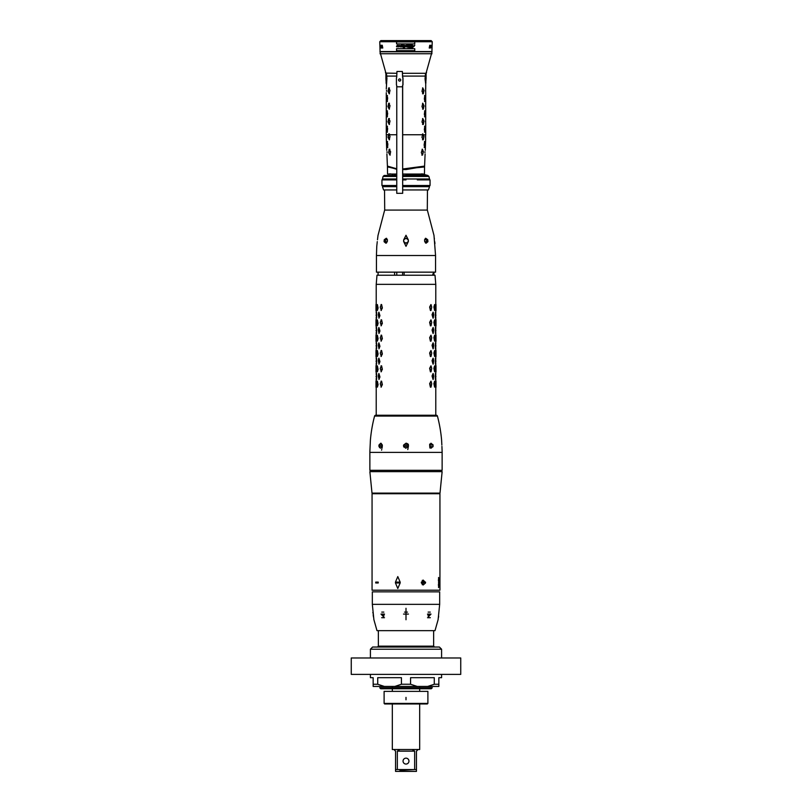 <?xml version="1.0" encoding="UTF-8"?>
<svg xmlns="http://www.w3.org/2000/svg" width="812" height="812" viewBox="0 0 812 812"><rect width="100%" height="100%" fill="white"/><g stroke="black" fill="none" stroke-linecap="round" stroke-linejoin="round"><path stroke-width="1.22" d="M403.747 239.743L403.737 241.702L406 243.194L408.263 241.702L408.253 239.743L406 238.271L403.747 239.743L406 235.267L408.253 239.743A2.466 2.466 0 0 1 408.406 240.22M378.016 235.399L384.655 210.085L427.345 210.085L433.994 235.429M408.416 241.225A2.466 2.466 0 0 1 408.263 241.702L406 246.33L403.737 241.702A2.466 2.466 0 0 1 403.584 241.225M377.489 239.743L378.027 235.267M377.275 241.621L376.788 246.148M377.681 238.089L377.763 237.469M377.854 236.718L377.925 236.13M384.249 239.743L384.076 241.702L387.283 241.702L387.436 239.743L386.248 238.271L384.249 239.743L387.436 239.743M435.557 255.516L435.557 272.152L376.443 272.152L376.443 255.516L435.557 255.516L433.973 235.267M424.717 241.702L426.138 243.194L427.924 241.702L424.717 241.702L424.564 239.743L427.751 239.743L425.752 238.271L424.564 239.743M427.924 241.702L427.751 239.743M434.318 238.129L434.379 238.677M434.948 243.61L434.735 241.702M384.076 241.702L385.862 243.194L387.283 241.702M386.502 243.001A2.466 1.746 90 0 1 385.446 240.585A2.466 1.746 90 0 1 386.695 238.373M425.305 238.373A2.466 1.746 -90 0 1 426.554 240.585A2.466 1.746 -90 0 1 425.498 243.001M406 243.194A2.466 2.466 0 0 1 405.361 243.113M403.594 240.22A2.466 2.466 0 0 1 403.99 239.307M406 238.271A2.466 2.466 0 0 1 406.548 238.332M396.733 76.947L396.946 71.476L402.366 71.476L402.579 76.947A1.096 1.066 -90 0 0 402.884 77.719L402.884 84.935A1.096 1.066 -90 0 0 402.579 85.707L402.579 86.803L396.733 86.803L396.733 85.707A1.096 1.066 -90 0 0 396.429 84.935L396.429 77.719A1.096 1.066 -90 0 0 396.733 76.947M399.656 81.109A1.096 1.066 -90 0 0 400.722 80.012A1.096 1.066 -90 0 0 399.656 78.916A1.096 1.066 -90 0 0 398.59 80.012A1.096 1.066 -90 0 0 399.656 81.109M402.579 86.803L402.671 193.327L402.671 85.707A1.096 1.066 90 0 1 402.985 84.935L402.985 77.719A1.096 1.066 90 0 1 402.671 76.947L402.326 71.476M399.707 81.109A1.096 1.066 90 0 1 398.682 80.012A1.096 1.066 90 0 1 399.707 78.916M402.6 272.152L402.6 275.227M396.763 275.227L396.763 272.152M402.6 193.327L396.763 193.327L396.763 86.803M376.271 383.65L376.22 381.163L376.271 383.65M376.22 387.151L376.271 384.665L376.22 387.151M376.271 368.323L376.22 365.836L376.271 368.323M376.22 371.825L376.271 369.338L376.22 371.825M376.271 352.997L376.22 350.51L376.271 352.997M376.22 356.498L376.271 354.012L376.22 356.498M376.271 337.66L376.22 335.183L376.271 337.66M376.22 341.172L376.271 338.685L376.22 341.172M376.271 322.334L376.22 319.857L376.271 322.334M376.22 325.835L376.271 323.359L376.22 325.835M376.271 307.007L376.22 304.53L376.271 307.007M376.22 310.509L376.271 308.032L376.22 310.509M377.377 387.131L378.098 384.665L377.377 381.183M377.377 371.805L378.098 369.338L377.377 365.857M377.377 356.478L378.098 354.012L377.377 350.53M377.377 341.142L378.098 338.685L377.377 335.204M377.377 325.815L378.098 323.359L377.377 319.877M377.377 310.488L378.098 308.032L377.377 304.551M381.041 387.151L382.361 384.665L381.589 381.163L381.041 381.163M381.041 371.825L382.361 369.338L381.589 365.836L381.041 365.836M381.041 356.498L382.361 354.012L381.589 350.51L381.041 350.51M381.041 341.172L382.361 338.685L381.589 335.183L381.041 335.183M381.041 325.835L382.361 323.359L381.589 319.857L381.041 319.857M381.041 310.509L382.361 308.032L381.589 304.53L381.041 304.53M378.92 379.488L379.945 377.001L378.92 373.5M376.484 379.488L376.484 373.5M376.626 373.5L376.626 379.488M378.92 364.162L379.945 361.675L378.92 358.173M376.484 364.162L376.484 358.173M376.626 358.173L376.626 364.162M378.92 348.835L379.945 346.348L378.92 342.847M376.484 348.835L376.484 342.847M376.626 342.847L376.626 348.835M378.92 333.499L379.945 331.022L378.92 327.52M376.484 333.499L376.484 327.52M376.626 327.52L376.626 333.499M378.92 318.172L379.945 315.695L378.92 312.194M376.484 318.172L376.484 312.194M376.626 312.194L376.626 318.172M435.729 383.65L435.78 381.163L435.729 383.65M435.78 387.151L435.729 384.665L435.78 387.151M435.729 368.323L435.78 365.836L435.729 368.323M435.78 371.825L435.729 369.338L435.78 371.825M435.729 352.997L435.78 350.51L435.729 352.997M435.78 356.498L435.729 354.012L435.78 356.498M435.729 337.66L435.78 335.183L435.729 337.66M435.78 341.172L435.729 338.685L435.78 341.172M435.729 322.334L435.78 319.857L435.729 322.334M435.78 325.835L435.729 323.359L435.78 325.835M435.729 307.007L435.78 304.53L435.729 307.007M435.78 310.509L435.729 308.032L435.78 310.509M434.623 381.183L433.902 383.65L434.623 387.131M434.623 365.857L433.902 368.323L434.623 371.805M434.623 350.53L433.902 352.997L434.623 356.478M434.623 335.204L433.902 337.66L434.623 341.142M434.623 319.877L433.902 322.334L434.623 325.815M434.623 304.551L433.902 307.007L434.623 310.488M430.959 381.163L429.639 383.65L430.411 387.151L430.959 387.151M430.959 365.836L429.639 368.323L430.411 371.825L430.959 371.825M430.959 350.51L429.639 352.997L430.411 356.498L430.959 356.498M430.959 335.183L429.639 337.66L430.411 341.172L430.959 341.172M430.959 319.857L429.639 322.334L430.411 325.835L430.959 325.835M430.959 304.53L429.639 307.007L430.411 310.509L430.959 310.509M433.08 373.5L432.055 375.986L433.08 379.488M435.516 373.5L435.516 379.488M435.374 379.488L435.374 373.5M433.08 358.173L432.055 360.66L433.08 364.162M435.516 358.173L435.516 364.162M435.374 364.162L435.374 358.173M433.08 342.847L432.055 345.333L433.08 348.835M435.516 342.847L435.516 348.835M435.374 348.835L435.374 342.847M433.08 327.52L432.055 329.997L433.08 333.499M435.516 327.52L435.516 333.499M435.374 333.499L435.374 327.52M433.08 312.194L432.055 314.67L433.08 318.172M435.516 312.194L435.516 318.172M435.374 318.172L435.374 312.194M376.22 284.352L376.991 275.227L435.009 275.227L435.78 284.352L376.22 284.352L376.22 304.236M435.993 387.05L435.993 381.264M435.993 371.723L435.993 365.938M435.993 356.397L435.993 350.611M435.993 341.06L435.993 335.285M435.993 325.734L435.993 319.958M432.349 376.088L433.202 373.601L433.73 376.088L433.202 379.387L432.349 376.088M432.349 360.761L433.202 358.275L433.73 360.761L433.202 364.06L432.349 360.761M435.394 360.761L435.709 358.275L435.709 364.06L435.394 360.761M432.349 345.435L433.202 342.948L433.73 345.435L433.202 348.724L432.349 345.435M435.394 345.435L435.709 342.948L435.709 348.724L435.394 345.435M432.349 330.108L433.202 327.622L433.73 330.108L433.202 333.397L432.349 330.108M435.394 330.108L435.709 327.622L435.709 333.397L435.394 330.108M376.007 387.05L376.007 381.264M376.007 371.723L376.007 365.938M376.007 356.397L376.007 350.611M376.007 341.06L376.007 335.285M376.007 325.734L376.007 319.958M378.27 376.088L378.798 373.601L379.651 376.088L379.052 379.387L378.27 376.088M376.139 376.088L376.139 376.9M378.27 360.761L378.798 358.275L379.651 360.761L379.052 364.06L378.27 360.761M376.139 360.761L376.139 361.573M378.27 345.435L378.798 342.948L379.651 345.435L379.052 348.724L378.27 345.435M376.139 345.435L376.139 346.237M378.27 330.108L378.798 327.622L379.651 330.108L379.052 333.397L378.27 330.108M376.139 330.108L376.139 330.91M432.349 314.782L433.202 312.295L433.73 314.782L433.202 318.071L432.349 314.782M435.394 314.782L435.709 312.295L435.709 318.071L435.394 314.782M378.27 314.782L378.798 312.295L379.651 314.782L379.052 318.071L378.27 314.782M376.139 314.782L376.139 315.584M435.993 310.407L435.993 304.632M376.007 310.407L376.007 304.632M434.176 383.751L434.775 381.264L434.775 387.05L434.176 383.751M434.176 368.425L434.775 365.938L434.775 371.723L434.176 368.425M434.176 353.098L434.775 350.611L434.775 356.397L434.176 353.098M434.176 337.772L434.775 335.285L434.775 341.06L434.176 337.772M434.176 322.445L434.775 319.958L434.775 325.734L434.176 322.445M434.176 307.119L434.775 304.632L434.775 310.407L434.176 307.119M429.944 383.751L431.03 381.264L431.73 383.751L431.03 387.05L429.944 383.751M429.944 368.425L431.03 365.938L431.73 368.425L431.03 371.723L429.944 368.425M429.944 353.098L431.03 350.611L431.73 353.098L431.03 356.397L429.944 353.098M429.944 337.772L431.03 335.285L431.73 337.772L431.03 341.06L429.944 337.772M429.944 322.445L431.03 319.958L431.73 322.445L431.03 325.734L429.944 322.445M429.944 307.119L431.03 304.632L431.73 307.119L431.03 310.407L429.944 307.119M376.89 383.751L377.225 381.264L377.824 383.751L377.397 387.05L376.89 383.751M376.89 368.425L377.225 365.938L377.824 368.425L377.397 371.723L376.89 368.425M376.89 353.098L377.225 350.611L377.824 353.098L377.397 356.397L376.89 353.098M376.89 337.772L377.225 335.285L377.824 337.772L377.397 341.06L376.89 337.772M376.89 322.445L377.225 319.958L377.824 322.445L377.397 325.734L376.89 322.445M376.89 307.119L377.225 304.632L377.824 307.119L377.397 310.407L376.89 307.119M380.27 383.751L381.295 381.264L382.056 383.751L381.295 387.05L380.27 383.751M380.27 368.425L381.295 365.938L382.056 368.425L381.295 371.723L380.27 368.425M380.27 353.098L381.295 350.611L382.056 353.098L381.295 356.397L380.27 353.098M380.27 337.772L381.295 335.285L382.056 337.772L381.295 341.06L380.27 337.772M380.27 322.445L381.295 319.958L382.056 322.445L381.295 325.734L380.27 322.445M380.27 307.119L381.295 304.632L382.056 307.119L381.295 310.407L380.27 307.119M435.861 361.573L435.861 360.761M435.861 346.237L435.861 345.435M435.861 330.91L435.861 330.108M435.861 315.584L435.861 314.782M435.394 376.088L435.709 373.601L435.709 379.387L435.394 376.088M435.861 376.9L435.861 376.088M404.132 275.227L404.132 272.152M394.571 272.152L394.571 275.227M433.486 275.227L433.09 273.522L432.563 275.227M437.424 416.069L374.576 416.069A1.096 1.096 0 0 1 375.641 415.247L436.359 415.247A1.096 1.096 0 0 1 437.424 416.069A142.323 142.323 0 0 1 441.586 439.911L441.86 445.027M441.779 443.362L441.809 444.062M441.921 446.356L442.124 451.442A142.323 142.323 0 0 1 442.134 452.375L442.134 470.321L369.866 470.321L369.866 452.375A142.323 142.323 0 0 1 369.876 451.442L370.414 439.911A142.323 142.323 0 0 1 374.576 416.069M370.313 441.789L370.353 441.058M429.7 444.083L429.68 445.006L433.04 445.027L433.08 446.356L433.04 445.027L430.979 443.22L429.68 445.027L429.721 446.356L432.928 446.803M429.903 448.011L429.802 447.28M408.314 444.245L408.365 444.925M403.625 446.356L406 448.153L408.375 446.356L403.625 446.356L403.625 445.027L403.625 446.356L403.625 445.027L408.375 445.027L406 443.22L403.625 445.027A2.466 2.466 0 0 0 403.544 445.473M408.365 446.488L407.766 449.594M380.351 448.051L378.92 446.356L382.279 446.356L382.32 445.027L381.021 443.22L382.32 445.027L378.96 445.027L378.92 446.356L378.96 445.027L380.676 443.271M380.858 448.153L382.279 446.356L382.066 448.204M381.782 449.503L381.559 450.163M408.294 446.6L408.375 445.027A2.466 2.466 0 0 1 408.456 445.463M436.359 415.247L435.78 415.247L435.78 387.446M376.22 387.446L376.22 415.247L375.641 415.247M433.08 446.356L431.142 448.153L429.721 446.356L430.675 448.051M429.863 446.965L429.721 446.356M432.816 444.519L433.04 445.027M405.401 448.082A2.466 2.466 0 0 0 406 448.153L405.472 448.092M379.925 447.828L379.387 447.31M404.071 447.219A2.466 2.466 0 0 1 403.544 445.92M406 443.22A2.466 2.466 0 0 1 406.619 443.301M407.208 443.545A2.466 2.466 0 0 1 407.725 443.931M408.121 444.438A2.466 2.466 0 0 1 408.375 445.027M408.456 445.91A2.466 2.466 0 0 1 407.888 447.26M402.671 185.989L425.782 185.989L425.772 186.648M426.98 186.648L426.98 185.989L427.477 186.648M426.98 185.989L425.782 185.989M393.008 186.648L393.008 185.989L396.763 185.989M392.318 185.989L390.085 185.989L390.085 186.648M384.523 186.648L384.512 185.989L390.085 185.989M427.295 210.085L427.457 189.937L428.442 189.937L402.671 189.937M396.763 189.937L383.558 189.937L382.462 186.648L396.763 186.648M402.671 186.648L429.538 186.648L428.442 189.937M396.763 178.985L382.462 178.985L383.081 176.458L384.177 175.453L396.763 175.453M402.671 175.453L406 175.453L406 174.61L424.615 174.61L427.822 175.453L406 175.453M427.822 175.453L428.919 176.458L429.538 178.985L402.671 178.985M417.317 178.985L417.317 179.899L430.055 179.899L419.682 179.899L419.682 178.985M419.378 178.985L419.378 179.899L417.733 179.899L417.733 178.985M430.055 179.899L430.055 185.512L402.671 185.512M396.763 185.512L381.944 185.512L381.944 179.899L396.763 179.899L394.683 179.899L394.683 178.985M406 179.899L402.671 179.899L406 179.899M394.267 178.985L394.267 179.899L392.622 179.899L392.622 178.985M392.318 178.985L392.318 179.899L381.944 179.899M428.665 40.6L383.335 40.6M406.67 45.37L406.964 46.446L406.467 46.954L405.746 46.365L406 46.954L406.964 46.446L406.67 45.37L407.492 45.533L407.248 46.954L408.842 46.7L409.695 45.553L409.268 47.725L410.263 47.725L410.902 45.553L410.588 47.522L411.714 46.954L412.242 45.482L411.369 47.837L412.374 47.837L414.81 45.188L413.328 46.294L412.455 45.157L406 45.34L406.183 46.751L405.98 45.36L406.599 45.157L412.455 45.157L412.77 46.294M424.524 166.45L402.671 169.535L406 169.576L424.544 166.369M387.456 166.369L396.763 169.332M389.77 173.839L391.546 174.062M424.564 166.663L424.453 174.062L402.671 174.062M396.763 174.062L387.547 174.062L387.436 166.663M420.454 174.062L422.23 173.839M402.671 169.332L424.27 166.886M396.763 169.322L387.476 166.45M387.73 166.886L396.763 169.119M424.138 166.998L402.671 169.16M396.763 168.937L387.862 166.998M426.564 72.319L426.229 73.354M426.087 74.836L426.087 78.916L426.097 73.05L432.045 51.775L379.955 51.775L385.903 73.05L385.913 78.916L385.913 74.836M396.733 73.303L385.944 73.1L386.959 78.916L386.553 74.156M385.436 72.319L385.761 73.354M425.447 74.156L425.041 78.916L425.914 73.303L425.447 74.156L425.914 73.303L402.671 73.303M426.087 78.916L425.041 78.916L425.711 83.91L426.036 78.916M422.819 133.879L421.956 137.289L423.245 139.796L423.955 136.345L422.819 133.879M425.64 133.838L425.589 139.837L425.64 133.838M425.64 87.848L425.701 93.857L425.64 87.848M425.64 103.185L425.701 109.184L425.64 103.185M425.64 118.511L425.701 124.51L425.64 118.511M424.788 95.532L424.331 99.013L425.062 101.51L424.788 95.532M424.788 110.858L424.331 114.34L425.062 116.837L424.788 110.858M424.788 126.185L424.331 129.666L425.062 132.163L424.788 126.185M422.819 87.899L421.976 91.309L423.306 93.816L423.965 90.365L422.819 87.899M422.819 103.225L421.976 106.636L423.306 109.143L423.965 105.692L422.819 103.225M422.819 118.552L421.976 121.962L423.306 124.469L423.965 121.018L422.819 118.552M386.289 88.985L386.877 78.916M386.299 133.838L386.41 139.837L386.299 133.838M388.694 133.879L388.055 137.329L389.242 139.786L390.034 136.375L388.694 133.879M386.36 109.184L386.299 103.175L386.36 109.184M386.36 124.51L386.299 118.511L386.36 124.51M387.212 101.5L387.669 98.019L386.938 95.522L387.212 101.5M387.212 116.826L387.669 113.345L386.938 110.858L387.212 116.826M387.212 132.153L387.669 128.672L386.938 126.185L387.212 132.153M389.181 93.806L390.024 90.396L388.694 87.889L388.034 91.34L389.181 93.806M389.181 109.133L390.024 105.722L388.694 103.215L388.034 106.666L389.181 109.133M389.181 124.459L390.024 121.049L388.694 118.542L388.034 122.003L389.181 124.459M425.102 153.986L424.585 166.105L402.671 168.997M396.763 168.784L387.415 166.105L386.898 153.986M425.711 123.383L425.711 134.965L423.306 134.751L423.702 137.319L422.504 139.786M424.686 141.511L424.108 144.993L424.737 147.49L424.686 141.511M422.372 149.215L421.306 152.615L422.534 155.112L423.407 151.682L422.372 149.215M387.537 147.48L387.862 144.008L387.04 141.511L387.537 147.48M389.943 155.102L390.633 151.712L389.141 149.205L388.643 152.646L389.943 155.102M425.123 78.916L425.924 82.956M386.289 83.91L385.913 78.916L386.959 78.916M386.076 82.956L386.39 78.916M422.565 133.889L423.306 134.751L402.671 134.751M389.496 139.786L388.288 136.345L389.435 133.889M387.436 101.5L386.867 99.023L387.436 95.532M387.009 127.352L386.908 126.418M386.908 131.93L387.009 130.986M387.009 112.026L386.908 111.082M386.908 116.603L387.009 115.659M387.009 96.699L386.908 95.755M386.908 101.277L387.009 100.333M390.196 155.102L388.887 152.636L389.882 149.225M387.76 147.48L387.04 143.998L387.547 141.521M387.151 142.689L387.009 141.755M387.212 147.226L387.283 146.302M422.565 118.562L423.722 121.018L422.565 124.459M422.565 103.236L423.722 105.692L422.565 109.133M422.565 87.899L423.722 90.365L422.565 93.806M424.564 126.185L425.133 128.661L424.564 132.153M424.564 110.858L425.133 113.335L424.564 116.826M424.564 95.532L425.133 98.008L424.564 101.5M424.991 130.986L425.092 131.93M425.092 126.418L424.991 127.352M424.991 115.659L425.092 116.603M425.092 111.082L424.991 112.026M424.991 100.333L425.092 101.277M425.092 95.755L424.991 96.699M422.118 149.225L423.113 152.636L421.804 155.102M424.453 141.521L424.96 143.998L424.24 147.48M424.717 146.302L424.788 147.226M424.991 141.755L424.849 142.689M389.435 124.459L388.278 121.993L389.435 118.562M389.435 109.133L388.278 106.666L389.435 103.236M389.435 93.806L388.278 91.34L389.435 87.899M387.436 132.153L386.867 129.676L387.436 126.185M387.436 116.826L386.867 114.35L387.436 110.858M414.759 41.909L396.55 41.909L396.55 43.909L414.759 43.909L414.759 41.909L414.759 43.909M414.759 48.7L396.55 48.7L396.55 50.669L414.759 50.669L414.759 48.7L414.759 50.669M432.238 41.727L431.913 51.552L380.087 51.552L379.762 41.727L380.858 40.6L431.142 40.6L432.238 41.727L379.762 41.727M407.969 47.573L408.223 46.883L407.969 47.573M409.197 46.984L408.05 46.071L409.197 46.984M429.832 47.715L429.761 45.239L429.223 48.009L430.208 48.009L429.761 45.239M431.04 45.594L430.462 45.888L430.614 47.949L430.786 45.239M430.553 46.883L430.512 47.654M430.593 45.594L430.563 46.538M432.035 45.411L431.943 46.832M431.893 46.538L431.852 45.239L431.893 46.538M431.984 47.36L431.923 46.477M432.075 46.182L432.045 47.066L432.075 46.182M432.106 45.594L432.045 47.654M408.7 45.969L408.213 46.751L408.162 45.827L408.7 45.969L408.162 45.827L408.213 46.751L408.7 45.969L408.162 45.827L408.7 45.969M412.709 46.528L413.267 46.528L412.537 47.583M402.975 45.939L402.498 46.751L402.529 45.655L402.975 45.939M400.702 45.584L400.631 46.751L400.702 45.584M397.504 45.969L397.027 46.771L397.149 45.513L397.504 45.969M379.965 47.472L379.894 45.594L379.965 47.472M403.331 47.685L404.65 47.451L404.944 45.381L402.996 45.157L401.656 46L402.062 44.538L399.646 45.979L399.098 45.157L398.103 45.746L397.484 45.157L396.449 46.314L397.048 46.984L398.854 45.472L398.743 46.68L398.144 46.497L398.601 46.984L399.971 45.979L400.103 46.852L401.635 46.954L401.96 46.02L402.468 46.984L404.244 45.482L404.427 46.649L403.686 47.573L403.229 46.883L403.331 47.685M381.792 48.009L382.777 48.009L382.239 45.239L381.792 48.009M380.858 45.594L381.407 45.594L381.478 47.654L380.94 48.009L381.62 48.009L381.518 45.239L380.858 45.594M380.635 45.239L380.32 48.009L380.635 45.239M380.046 47.472L380.006 45.239L380.046 47.472M379.975 48.009L379.874 45.239L379.975 48.009M396.55 50.669L396.55 48.7M396.55 43.909L396.55 41.909M414.81 45.188L413.409 46.01L414.81 45.188L413.897 46.568M414.536 45.34L413.978 46.254M412.455 45.157L412.892 45.848L412.455 45.157L412.892 45.848L412.455 45.157L411.643 45.492M410.415 45.533L408.121 45.431M405.98 45.36L407.766 45.157M406.599 45.157L407.177 45.452M406.558 45.878L406.964 46.446M407.248 46.954L407.238 45.766M408.842 46.7L407.888 46.812L408.842 46.7M409.268 47.725L409.695 45.553L409.197 46.193M409.684 46.223L409.695 45.553L409.684 46.223M410.902 45.553L410.293 46.213L410.902 45.553M410.811 46.72L410.973 46.142M410.588 47.522L410.75 46.954M411.806 47.603L412.313 45.776L411.552 46.254M412.405 47.603L413.267 46.528L412.405 47.603M408.01 46.335L408.598 46.325M408.659 45.157L408.101 45.655M430.999 46.7L430.969 47.776M431.862 45.888L431.903 45.239L431.852 45.888M431.842 46.71L431.811 47.837M431.903 45.239L431.862 46.182M430.705 45.239L430.908 45.766M392.399 186.648L392.399 185.512M392.399 179.899L392.399 178.985M392.399 175.453L392.399 174.062M419.601 174.062L419.601 174.61M419.601 178.985L419.601 179.899M419.378 174.61L419.378 174.062M417.733 174.062L417.733 174.61M417.317 174.61L417.317 174.062M394.683 174.062L394.683 175.453M394.267 175.453L394.267 174.062M392.622 174.062L392.622 175.453M392.622 185.512L392.622 186.648M381.001 614.075L383.305 616.541L384.482 614.075L381.001 614.075L382.777 614.075A2.466 1.746 -90 0 0 383.883 616.369M381.66 617.699L384.472 617.699L381.66 617.699M438.104 619.698L435.009 630.65L376.991 630.65L373.865 619.566M406 619.759L406 608.289L406 619.759M372.332 604.341L372.332 591.846L439.668 591.846L439.668 604.341L372.332 604.341L373.906 619.759M373.459 616.978L373.337 616.176M373.236 615.435L373.144 614.755M372.931 613.111L372.85 612.38M438.094 619.759L439.668 604.341M438.663 616.176L438.429 617.699M430.34 617.699L427.528 617.699L430.34 617.699M403.534 614.075L408.466 614.075L403.534 614.075M427.518 614.075L428.695 616.541L430.999 614.075L427.518 614.075M428.117 616.369A2.466 1.746 90 0 0 429.223 614.075L430.999 614.075M404.518 612.106L407.482 612.106M428.157 612.106L430.248 612.106M381.752 612.106L383.843 612.106M460.739 657.974L351.261 657.974L351.261 674.396L460.739 674.396L460.739 657.974M384.36 686.444L373.155 686.444L373.155 684.252L377.722 684.252L384.36 686.444L394.794 686.444L401.432 684.252L410.567 684.252L417.206 686.444L394.794 686.444M417.206 686.444L427.64 686.444L434.278 684.252L438.845 684.252L438.845 686.444L427.64 686.444M441.586 674.396L441.586 677.685L438.845 677.685L438.845 686.444M434.278 684.252L434.278 677.685L410.567 677.685L410.567 684.252M401.432 684.252L401.432 677.685L377.722 677.685L377.722 684.252M373.155 686.444L373.155 677.685L370.414 677.685L370.414 674.396M395.241 174.062L395.241 175.453M416.759 174.61L416.759 174.062M395.454 582.113L397.789 576.581L400.164 582.113L395.454 582.113L395.454 582.975L400.164 582.975L400.164 582.113M400.164 582.975L397.789 588.507L395.454 582.975M439.942 590.202L372.058 590.202L372.058 493.747L439.942 493.747L439.942 590.202M439.434 582.113L438.592 577.484L438.592 587.604L439.434 582.113L438.318 580.103M421.327 582.539L425.549 582.539L423.194 580.083L421.327 582.539M421.357 582.113L425.518 582.113M375.712 582.539L378.23 582.975L378.23 582.113L375.712 582.539M375.733 582.113L378.23 582.113M375.733 582.975L378.23 582.975M438.318 584.975L439.434 582.975M421.357 582.975L423.194 585.005L425.518 582.975M422.24 584.701A2.466 2.111 90 0 0 422.24 580.377M397.261 471.64L442.134 471.64L440.002 493.107L371.997 493.107L369.866 471.64L397.261 471.64M406 647.032L439.393 647.032L441.586 649.214L370.414 649.214L372.606 647.032L406 647.032M406 688.738L380.706 688.738L379.722 687.754L432.278 687.754L431.294 688.738L406 688.738M406 703.415L427.894 703.415L427.894 691.367L384.106 691.367L384.106 703.415L406 703.415M406 699.802L406 697.386L406 699.802M427.894 703.415L427.345 703.963L384.655 703.963L384.106 703.415M392.318 686.444L392.318 687.754M392.318 688.738L392.318 691.367M392.318 703.963L392.318 749.506L419.682 749.506L419.682 703.963M419.682 686.444L419.682 687.754M419.682 688.738L419.682 691.367M416.454 771.37L416.454 769.563L416.404 771.4L395.596 771.4L395.545 769.563L395.545 771.37M399.93 770.426L414.658 769.563L397.362 769.573M393.901 749.506L395.545 751.141L395.545 769.563L397.342 769.563L397.342 751.141L414.658 751.141L414.658 769.563L416.454 769.563L416.454 751.141L418.099 749.506M403.046 761.108A2.954 2.954 0 0 0 406 764.062A2.954 2.954 0 0 0 408.954 761.108A2.954 2.954 0 0 0 406 758.154A2.954 2.954 0 0 0 403.046 761.108M414.658 751.141L412.161 749.506L414.658 751.141M399.839 749.506L397.342 751.141L399.839 749.506M442.134 452.375L369.866 452.375M383.081 176.458L396.763 176.458M402.671 176.458L428.919 176.458M379.996 53.734L432.004 53.734M402.671 76.084L425.041 76.084M386.289 123.383L386.289 134.751L396.763 134.751M386.959 76.084L396.733 76.084M378.351 630.65L378.351 646.149L433.649 646.149L433.649 630.65M376.443 255.516L376.768 246.33M376.22 380.869L376.22 378.372M376.22 374.616L376.22 372.119M376.22 365.542L376.22 363.045M376.22 359.29L376.22 356.783M376.22 350.216L376.22 347.719M376.22 343.963L376.22 341.456M376.22 334.889L376.22 332.392M376.22 328.637L376.22 326.13M376.22 319.563L376.22 317.066M376.22 313.31L376.22 310.803M435.78 380.869L435.78 378.372M435.78 374.616L435.78 372.119M435.78 365.542L435.78 363.045M435.78 359.29L435.78 356.783M435.78 350.216L435.78 347.719M435.78 343.963L435.78 341.456M435.78 334.889L435.78 332.392M435.78 328.637L435.78 326.13M435.78 319.563L435.78 317.066M435.78 313.31L435.78 310.803M435.78 304.236L435.78 284.352M436.003 387.222L436.003 381.092M436.003 371.896L436.003 365.765M436.003 356.57L436.003 350.439M436.003 341.243L436.003 335.112M436.003 325.916L436.003 319.786M375.997 381.092L375.997 387.222M375.997 365.765L375.997 371.896M375.997 350.439L375.997 356.57M375.997 335.112L375.997 341.243M375.997 319.786L375.997 325.916M436.003 310.59L436.003 304.459M375.997 304.459L375.997 310.59M433.923 275.227L433.923 272.152M378.077 275.227L378.077 272.152M384.705 210.085L384.543 189.937M425.711 119.638L425.711 108.057M425.711 104.312L425.711 92.72M425.711 88.985L425.711 83.91M386.289 119.638L386.289 108.057M386.289 104.312L386.289 92.72M386.329 138.7L386.725 150.321M425.671 138.7L425.275 150.321M425.478 137.279L425.478 136.396M386.522 136.396L386.522 137.279M386.512 121.069L386.512 121.952M386.512 105.733L386.512 106.626M386.512 90.406L386.512 91.299M387.009 151.692L387.06 152.646M425.488 121.952L425.488 121.069M425.488 106.626L425.488 105.733M425.488 91.299L425.488 90.406M424.94 152.646L424.991 151.692M392.318 174.062L392.318 175.453M392.318 185.512L392.318 186.648M419.682 174.062L419.682 174.61M433.649 646.149L434.522 647.032M378.351 646.149L377.478 647.032M370.414 657.974L370.414 649.214M441.586 657.974L441.586 649.214"/></g></svg>
